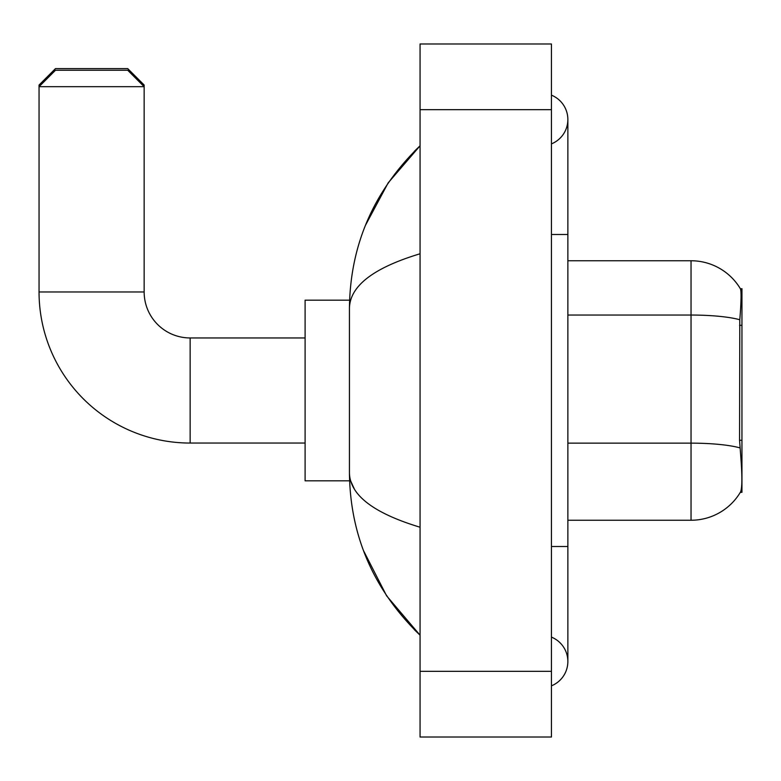 <?xml version="1.0" encoding="UTF-8"?>
<svg xmlns="http://www.w3.org/2000/svg" width="781" height="781" viewBox="0 0 781 781"><rect width="100%" height="100%" fill="white"/><g stroke="black" fill="none" stroke-linecap="round" stroke-linejoin="round"><path stroke-width="1.17" d="M741.95 492.323L740.339 492.323L740.622 491.835C742.282 487.549 742.282 475.121 740.622 454.552L739.568 440.279L739.802 319.741C741.228 301.876 741.442 291.596 740.456 288.882L741.95 288.677L741.95 492.323M740.622 491.835A57.482 57.482 0 0 1 691.039 520.244L567.865 520.244M739.802 319.741A57.482 9.977 180 0 0 691.039 315.046L691.039 260.756A57.482 57.482 0 0 1 740.456 288.882A57.482 57.482 0 0 0 691.039 260.756A57.482 57.482 0 0 1 740.339 288.677A57.482 57.482 0 0 0 691.039 260.756L567.865 260.756M305.098 443.052L190.144 443.052A151.094 151.094 0 0 1 39.05 291.967L39.05 85.031L55.471 68.611L127.733 68.611L144.153 85.031L142.513 85.031M190.144 443.052L190.144 337.948A45.981 45.981 0 0 1 144.153 291.967L144.153 86.681L39.05 86.681L55.471 70.251L127.733 70.251L144.153 86.681L144.153 85.031M349.585 300.177L305.098 300.177L305.098 480.823L349.585 480.823M40.69 85.031L39.05 85.031M551.445 546.515L567.865 546.515L567.865 119.522A26.281 26.281 0 0 1 551.445 143.88A26.281 26.281 0 0 0 551.445 95.165A26.281 26.281 0 0 1 567.865 119.522A26.281 26.281 0 0 0 551.445 95.165A26.281 26.281 0 0 1 567.865 119.522M551.445 685.835A26.281 26.281 0 0 0 551.445 637.12A26.281 26.281 0 0 1 551.445 685.835A26.281 26.281 0 0 0 567.865 661.478A26.281 26.281 0 0 1 551.445 685.835M420.061 253.776C373.611 267.776 350.073 285.875 349.439 308.056L349.439 472.944C349.966 495.056 373.503 513.146 420.061 527.224M420.061 737.02L551.445 737.02L551.445 43.98L420.061 43.98L420.061 737.02M349.439 308.056C350.142 244.902 373.689 190.818 420.061 145.803L388.186 182.842L365.43 225.377M363.438 550.488L386.605 595.825L420.061 635.197C373.689 590.182 350.142 536.098 349.439 472.944M354.369 489.043L350.61 480.823M741.95 325.316L739.568 325.316M741.95 440.279L739.568 440.279M691.039 520.244L691.039 315.046L567.865 315.046M739.978 447.894A57.482 9.977 180 0 0 691.039 443.139L567.865 443.139M39.05 291.967L144.153 291.967M551.445 234.485L567.865 234.485M420.061 671.328L551.445 671.328M420.061 109.672L551.445 109.672M305.098 337.948L190.144 337.948M567.865 546.515L567.865 661.478M420.061 145.803L414.35 151.319M420.061 635.197L414.35 629.681"/></g></svg>
